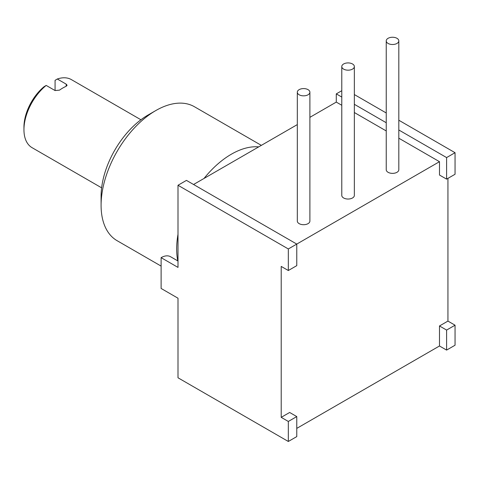 <?xml version="1.0" encoding="UTF-8"?>
<svg xmlns="http://www.w3.org/2000/svg" width="479" height="479" viewBox="0 0 479 479"><rect width="100%" height="100%" fill="white"/><g stroke="black" fill="none" stroke-linecap="round" stroke-linejoin="round"><path stroke-width="0.72" d="M288.322 270.521L281.209 266.414L281.209 417.347L288.322 421.454L288.322 441.476L178.002 377.787L178.002 298.213L161.112 288.454L161.112 257.654L178.002 267.408L178.002 185.265L186.451 180.391L296.77 244.08L288.322 248.96L288.322 270.521L296.77 265.641L296.77 244.08L439.488 161.686L439.488 175.033L446.602 179.14L455.05 174.26L455.05 152.699L446.602 157.579L446.602 179.14M193.564 184.493L297.315 124.594M309.895 117.337L336.282 102.099L341.778 105.272M341.778 90.711L336.282 93.884L336.282 102.099M161.112 257.654A18.861 10.891 -60 0 1 170.542 256.72L178.002 261.025M288.322 248.96L178.002 185.265M336.282 93.884L341.778 97.057M354.352 104.314L386.236 122.726M398.815 129.989L446.602 157.579M354.352 94.561L386.236 112.972M398.815 120.229L455.05 152.699M354.352 112.529L386.236 130.941M398.815 138.197L439.488 161.686M341.778 66.545L341.778 195.402A6.287 3.628 0 0 0 343.617 197.971A6.287 3.628 0 0 0 350.472 198.761A6.287 3.628 0 0 0 354.352 195.402L354.352 66.545A6.287 3.628 0 0 0 352.514 63.976A6.287 3.628 0 0 0 345.658 63.192A6.287 3.628 0 0 0 341.778 66.545A6.287 3.628 0 0 0 343.617 69.114A6.287 3.628 0 0 0 350.472 69.898A6.287 3.628 0 0 0 354.352 66.545M297.315 92.213L297.315 221.076A6.287 3.628 0 0 0 299.159 223.639A6.287 3.628 0 0 0 306.009 224.429A6.287 3.628 0 0 0 309.895 221.076L309.895 92.213A6.287 3.628 0 0 0 308.051 89.645A6.287 3.628 0 0 0 301.201 88.86A6.287 3.628 0 0 0 297.315 92.213A6.287 3.628 0 0 0 299.159 94.782A6.287 3.628 0 0 0 306.009 95.566A6.287 3.628 0 0 0 309.895 92.213M386.236 40.877L386.236 169.734A6.287 3.628 0 0 0 388.08 172.302A6.287 3.628 0 0 0 394.93 173.093A6.287 3.628 0 0 0 398.815 169.734L398.815 40.877A6.287 3.628 0 0 0 396.971 38.308A6.287 3.628 0 0 0 390.122 37.524A6.287 3.628 0 0 0 386.236 40.877A6.287 3.628 0 0 0 388.08 43.445A6.287 3.628 0 0 0 394.93 44.23A6.287 3.628 0 0 0 398.815 40.877M281.209 417.347L289.657 412.473L296.77 416.58L288.322 421.454M296.77 428.388L439.488 345.988L439.488 325.965L446.602 330.073L446.602 350.095L455.05 345.221L455.05 325.199L446.602 330.073M447.937 178.368L447.937 321.092L439.488 325.965M288.322 441.476L296.77 436.603L296.77 416.58M439.488 345.988L446.602 350.095M447.937 321.092L455.05 325.199M258.714 146.879A77.341 44.649 120 0 0 231.357 154.208A77.341 44.649 -60 0 0 204 178.475M177.769 260.893A77.341 44.649 -60 0 1 178.002 234.297M161.112 266.096L117.104 240.692A77.341 44.649 -60 0 1 101.087 205.287A77.341 44.649 -60 0 1 155.777 110.571L147.993 115.062A66.336 38.296 120 0 0 101.087 196.306L101.087 205.287M261.342 145.365L194.444 106.739A77.341 44.649 120 0 0 155.777 110.571M101.626 187.828L32.087 147.682A39.296 22.687 -60 0 1 23.95 129.695A39.296 22.687 -60 0 1 46.182 85.424L55.073 90.555L59.516 90.136A39.296 22.687 -60 0 1 66.186 86.286L67.108 85.28L66.186 84.136L57.294 79.005A39.296 22.687 -60 0 1 71.389 79.616L140.922 119.762M57.294 79.005L55.073 80.346L55.073 90.555M23.974 128.372A36.153 20.872 -60 0 1 23.95 127.127A36.153 20.872 -60 0 1 43.954 86.765L46.182 85.424M66.186 86.286L66.186 84.136M23.95 129.695L23.95 127.127"/></g></svg>
